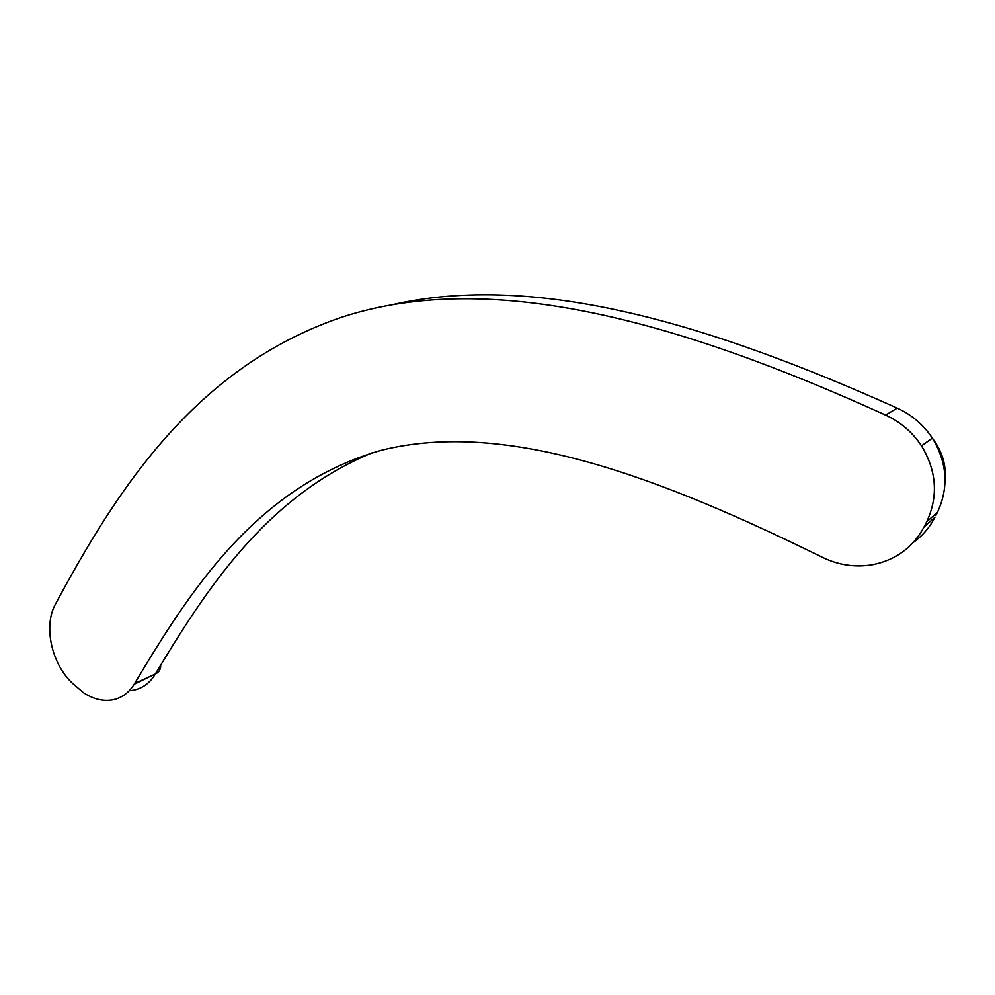 <?xml version="1.0" encoding="UTF-8"?>
<svg xmlns="http://www.w3.org/2000/svg" width="995" height="995" viewBox="0 0 995 995"><rect width="100%" height="100%" fill="white"/><g stroke="black" fill="none" stroke-linecap="round" stroke-linejoin="round"><path stroke-width="1.49" d="M380.786 450.424C255.118 486.654 188.59 593.43 134.586 683.528C129.176 692.657 121.763 698.117 112.323 699.908C102.759 701.45 93.157 699.05 83.518 692.719L72.399 683.242C51.504 663.665 43.307 626.216 55.322 604.363C114.711 494.055 193.304 367.18 342.666 316.907C493.259 268.202 683.329 323.276 885.6 415.089C900.45 421.93 912.415 432.178 921.482 445.847C936.73 471.132 938.459 496.443 926.693 521.766L924.131 526.815C912.9 547.524 895.637 560.173 872.341 564.762C855.053 567.61 838.399 565.123 822.38 557.299C662.919 478.956 507.686 418.447 380.786 450.424M129.25 690.717L133.156 690.256C142.534 688.453 149.922 683.043 155.307 674.025C205.157 591.229 265.08 497.127 372.08 452.849M160.655 664.896C160.966 669.088 159.188 672.122 155.307 674.025L134.586 683.528M913.472 542.287C922.564 535.708 929.703 527.412 934.865 517.388L924.131 526.815M935.76 515.634L937.377 512.437L926.693 521.766M938.273 510.634L937.377 512.437C948.956 487.612 947.29 462.837 932.365 438.136C923.484 424.778 911.768 414.778 897.191 408.112L885.6 415.089M899.393 409.144L897.191 408.112C711.325 324.731 536.852 271.647 391.906 304.793M945.051 479.416C946.369 464.939 942.128 451.183 932.365 438.136L921.482 445.847M150.705 676.127L134.138 684.286"/></g></svg>
